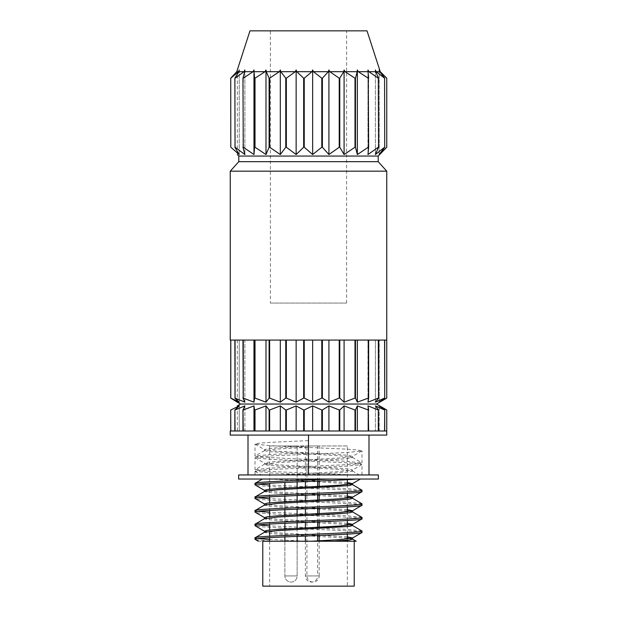 <?xml version="1.0" encoding="UTF-8"?>
<svg xmlns="http://www.w3.org/2000/svg" width="617" height="617" viewBox="0 0 617 617"><rect width="100%" height="100%" fill="white"/><g stroke="black" fill="none" stroke-linecap="round" stroke-linejoin="round"><path stroke-width="0.46" stroke-dasharray="3.08 2.31" d="M284.877 541.232L284.877 575.939A6.124 6.124 0 0 0 291 582.07A6.124 6.124 0 0 0 297.124 575.939L284.877 575.939L297.124 575.939L284.877 575.939L297.124 575.939L297.124 541.232M297.124 536.35L297.124 528.306M297.124 522.738L297.124 514.694M297.124 509.133L297.124 501.089M297.124 495.52L297.124 487.476M297.124 481.908L297.124 445.968L284.877 445.968L297.124 445.968L284.877 445.968L297.124 445.968L297.124 575.939A6.124 6.124 0 0 1 291 582.07A6.124 6.124 0 0 1 284.877 575.939L284.877 482.448M284.877 536.89L284.877 528.985M284.877 523.278L284.877 515.372M284.877 509.665L284.877 501.76M284.877 496.06L284.877 488.155M319.174 481.029L319.174 445.968L306.927 445.968L306.927 575.939A6.124 6.124 0 0 0 313.05 582.07A6.124 6.124 0 0 0 319.174 575.939L306.927 575.939L319.174 575.939L319.174 540.831M319.174 535.471L319.174 527.226M319.174 521.859L319.174 513.614M319.174 508.246L319.174 500.001M319.174 494.633L319.174 486.397M305.392 541.232L305.392 575.939A6.124 6.124 0 0 0 311.516 582.07A6.124 6.124 0 0 0 317.639 575.939L305.392 575.939L317.639 575.939L317.639 540.916M317.639 535.533L317.639 527.304M317.639 521.92L317.639 513.691M317.639 508.308L317.639 500.078M317.639 494.703L317.639 486.474M317.639 481.09L317.639 445.968L305.392 445.968L317.639 445.968M305.392 536.019L305.392 527.897M305.392 522.406L305.392 514.285M305.392 508.794L305.392 500.672M305.392 495.181L305.392 487.068M305.392 481.576L305.392 445.968M347.356 445.968L269.644 445.968L347.356 445.968L347.356 479.694M347.356 484.576L347.356 493.307M347.356 498.189L347.356 506.912M347.356 511.802L347.356 520.524M347.356 525.414L347.356 534.137M347.356 539.019L347.356 586.15L269.644 586.15L347.356 586.15M269.644 445.968L269.644 483.211M269.644 489.25L269.644 496.824M269.644 502.863L269.644 510.436M269.644 516.475L269.644 524.041M269.644 530.088L269.644 531.306M269.644 536.188L269.644 537.654M269.644 541.232L269.644 586.15M356.58 479.039L270.045 479.039L356.58 479.039M361.863 490.052L346.322 488.494L269.644 485.039M258.06 484.121L255.014 483.389M361.986 491.664C365.295 489.397 251.705 487.122 255.014 484.854M361.863 503.665L346.322 502.107L269.644 498.644M258.06 497.734L255.014 497.001M361.986 505.269C365.295 503.002 251.705 500.734 255.014 498.467M361.863 517.277L346.322 515.719L269.644 512.257M258.06 511.346L255.014 510.614M361.986 518.882C365.295 516.614 251.705 514.347 255.014 512.079M361.863 530.89L346.322 529.324L269.644 525.869M258.06 524.951L255.014 524.226M361.986 532.494C365.295 530.227 251.705 527.951 255.014 525.684M262.773 541.232L320.138 541.232M236.766 71.68L238.524 71.68L239.234 69.96L238.864 71.68L244.062 71.68L244.887 69.96L244.725 71.68L253.07 71.68L253.973 69.96L254.019 71.68L265.071 71.68L265.989 69.96L266.259 71.68L279.408 71.68L280.303 69.96L280.766 71.68L295.312 71.68L296.137 69.96L296.769 71.68L311.932 71.68L312.642 69.96L313.413 71.68L328.367 71.68L328.915 69.96L329.786 71.68L343.731 71.68L344.093 69.96L345.011 71.68L357.189 71.68L357.351 69.96L358.269 71.68L368.025 71.68L367.971 69.96L368.843 71.68L375.66 71.68L375.391 69.96L376.162 71.68L379.663 71.68L379.2 69.96L380.242 71.68M379.841 71.68L386.759 78.197L386.759 147.232L379.2 154.543L384.715 147.232L384.584 78.197L384.715 147.232M270.393 303.055L346.607 303.055L270.393 303.055L270.393 30.85L346.607 30.85L270.393 30.85M346.607 303.055L346.607 30.85M306.927 445.968L319.174 445.968M384.715 430.99L379.2 430.99L386.759 430.99L386.759 409.989L379.2 405.909L379.2 430.99L384.715 430.99L384.715 409.989L379.2 405.909L379.2 430.99L386.759 430.99M378.568 409.989L378.568 430.99L384.584 430.99L384.584 409.989L375.391 405.909L375.391 430.99L375.391 405.909L378.568 409.989L378.298 430.99L367.971 430.99L368.642 430.99L367.971 430.99L367.971 405.909L367.971 430.99L368.642 430.99L368.642 409.989L367.971 405.909L378.298 409.989M357.351 405.909L355.469 409.989L355.469 430.99L368.256 430.99L355.469 430.99L368.256 430.99L368.256 409.989L357.351 405.909L357.351 430.99M344.093 405.909L339.766 409.989L339.766 430.99L354.999 430.99L339.766 430.99L354.999 430.99L354.999 409.989L344.093 405.909L344.093 430.99M328.915 405.909L322.382 409.989L322.382 430.99L339.227 430.99L322.382 430.99L339.227 430.99L339.227 409.989L328.915 405.909L328.915 430.99M312.642 405.909L304.243 409.989L304.243 430.99L321.796 430.99L304.243 430.99L321.796 430.99L321.796 409.989L312.642 405.909L312.642 430.99M296.137 405.909L286.342 409.989L286.342 430.99L303.657 430.99L286.342 430.99L303.657 430.99L303.657 409.989L296.137 405.909L296.137 430.99M280.303 405.909L269.629 409.989L269.629 430.99L285.771 430.99L269.629 430.99L285.771 430.99L285.771 409.989L280.303 405.909L280.303 430.99M265.989 405.909L255.014 409.989L255.014 430.99L269.112 430.99L255.014 430.99L269.112 430.99L269.112 409.989L265.989 405.909L265.989 430.99M253.973 405.909L243.275 409.989L243.275 430.99L254.582 430.99L243.275 430.99L254.582 430.99L254.582 409.989L253.973 405.909L253.973 430.99M242.951 430.99L244.887 430.99L242.951 430.99L244.887 430.99L244.887 405.909L244.887 430.99L235.062 430.99L235.062 409.989L244.887 405.909L242.951 409.989L242.951 430.99L235.062 430.99M234.861 430.99L239.234 430.99L234.861 430.99L239.234 430.99L239.234 405.909L239.234 430.99L230.804 430.99L230.804 409.989L239.234 405.909L234.861 409.989L234.861 430.99L230.804 430.99M230.735 430.99L237.314 430.99L230.735 430.99L230.804 409.989M237.314 405.909L237.314 430.99M308.5 435.078L248.003 435.078L368.997 435.078L308.5 435.078L308.5 474.951L368.997 474.951L248.003 474.951L378.36 474.951M248.003 435.078L248.003 474.951L316.228 474.951L270.678 472.946L255.014 471.249L259.086 470.393L270.678 469.545L346.322 466.143L361.863 464.586L357.914 463.591L346.322 462.742L270.678 459.333L255.137 457.775L259.086 456.788L270.678 455.932L346.322 452.531L361.863 450.973L357.914 449.978L346.322 449.13L270.678 445.729L255.137 444.171L259.086 443.176L270.678 442.327L308.5 440.623L308.5 452.77L308.5 440.623M368.997 435.078L368.997 474.951M386.759 171.171L230.241 171.171M386.759 398.096L379.2 402.184L384.715 398.096L384.715 340.075L386.759 340.075L386.759 398.096M230.735 340.075L237.314 340.075L230.735 340.075L230.735 398.096L230.804 340.075L234.861 340.075L234.861 398.096L235.062 340.075L242.951 340.075L242.951 398.096L243.275 340.075L254.582 340.075L254.582 398.096L255.014 398.096L255.014 340.075L269.112 340.075L269.112 398.096L269.629 398.096L269.629 340.075L285.771 340.075L285.771 398.096L286.342 398.096L286.342 340.075L303.657 340.075L303.657 398.096L304.243 398.096L304.243 340.075L321.796 340.075L321.796 398.096L322.382 398.096L322.382 340.075L339.227 340.075L339.227 398.096L339.766 398.096L339.766 340.075L354.999 340.075L354.999 398.096L355.469 398.096L355.469 340.075L368.256 340.075L368.256 398.096L368.642 340.075L378.298 340.075L378.298 398.096L378.568 340.075L384.584 340.075L384.715 398.096M230.735 147.232L230.804 78.197L230.735 147.232M234.861 147.232L235.062 78.197L234.861 147.232L239.234 154.543L230.804 147.232M242.951 147.232L243.275 78.197L242.951 147.232L244.887 154.543L235.062 147.232M254.582 147.232L255.014 147.232L255.014 78.197L254.582 78.197L254.582 147.232L253.973 154.543L243.275 147.232M269.112 147.232L269.629 147.232L269.629 78.197L269.112 78.197L269.112 147.232L265.989 154.543L255.014 147.232M285.771 147.232L286.342 147.232L286.342 78.197L285.771 78.197L285.771 147.232L280.303 154.543L269.629 147.232M303.657 147.232L304.243 147.232L304.243 78.197L303.657 78.197L303.657 147.232L296.137 154.543L286.342 147.232M321.796 147.232L322.382 147.232L322.382 78.197L321.796 78.197L321.796 147.232L312.642 154.543L304.243 147.232M339.227 147.232L339.766 147.232L339.766 78.197L339.227 78.197L339.227 147.232L328.915 154.543L322.382 147.232M354.999 147.232L355.469 147.232L355.469 78.197L354.999 78.197L354.999 147.232L344.093 154.543L339.766 147.232M368.256 147.232L368.642 78.197L368.256 147.232L357.351 154.543L355.469 147.232M378.298 147.232L378.568 78.197L378.298 147.232L367.971 154.543L368.642 147.232M249.978 30.85L367.022 30.85M376.162 71.68L384.584 78.197M384.715 78.197L379.663 71.68M368.843 71.68L378.298 78.197M378.568 78.197L375.66 71.68M358.269 71.68L368.256 78.197M368.642 78.197L368.025 71.68M345.011 71.68L354.999 78.197M355.469 78.197L357.189 71.68M329.786 71.68L339.227 78.197M339.766 78.197L343.731 71.68M313.413 71.68L321.796 78.197M322.382 78.197L328.367 71.68M296.769 71.68L303.657 78.197M304.243 78.197L311.932 71.68M280.766 71.68L285.771 78.197M286.342 78.197L295.312 71.68M266.259 71.68L269.112 78.197M269.629 78.197L279.408 71.68M254.019 71.68L254.582 78.197M255.014 78.197L265.071 71.68M244.725 71.68L242.951 78.197M243.275 78.197L253.07 71.68M230.804 78.197L238.524 71.68M238.864 71.68L234.861 78.197M235.062 78.197L244.062 71.68M384.584 147.232L375.391 154.543L378.568 147.232M375.391 69.96L375.391 154.543L375.391 69.96M367.971 69.96L367.971 154.543L367.971 69.96M357.351 69.96L357.351 154.543M344.093 69.96L344.093 154.543M328.915 69.96L328.915 154.543M312.642 69.96L312.642 154.543M296.137 69.96L296.137 154.543M280.303 69.96L280.303 154.543M265.989 69.96L265.989 154.543M253.973 69.96L253.973 154.543M244.887 69.96L244.887 154.543L244.887 69.96M239.234 69.96L239.234 154.543L239.234 69.96M237.314 69.96L237.314 154.543M379.2 69.96L379.2 154.543L379.2 69.96M238.787 156.062L378.213 156.062M238.787 161.677L378.213 161.677M237.314 340.075L237.314 402.184M234.861 340.075L239.234 340.075L234.861 340.075L239.234 340.075L239.234 402.184L230.804 398.096M242.951 340.075L244.887 340.075L242.951 340.075L244.887 340.075L244.887 402.184L235.062 398.096M253.973 340.075L243.275 340.075L254.582 340.075L253.973 340.075L253.973 402.184L243.275 398.096M265.989 340.075L255.014 340.075L269.112 340.075L265.989 340.075L265.989 402.184L255.014 398.096M280.303 340.075L269.629 340.075L285.771 340.075L280.303 340.075L280.303 402.184L269.629 398.096M296.137 340.075L286.342 340.075L303.657 340.075L296.137 340.075L296.137 402.184L286.342 398.096M312.642 340.075L321.796 340.075L312.642 340.075L312.642 402.184L304.243 398.096M328.915 340.075L339.227 340.075L328.915 340.075L328.915 402.184L322.382 398.096M344.093 340.075L354.999 340.075L344.093 340.075L344.093 402.184L339.766 398.096M357.351 340.075L368.256 340.075L357.351 340.075L357.351 402.184L355.469 398.096M378.298 340.075L367.971 340.075L368.642 340.075L367.971 340.075L367.971 402.184L368.642 398.096M384.584 340.075L375.391 340.075L378.568 340.075L375.391 340.075L375.391 402.184L378.568 398.096M386.759 340.075L379.2 340.075L379.2 402.184L379.2 340.075L384.715 340.075M384.584 398.096L375.391 402.184L375.391 340.075L378.568 340.075M378.298 398.096L367.971 402.184L367.971 340.075L368.642 340.075M368.256 398.096L357.351 402.184M354.999 398.096L344.093 402.184M339.227 398.096L328.915 402.184M321.796 398.096L312.642 402.184M303.657 398.096L296.137 402.184M285.771 398.096L280.303 402.184M269.112 398.096L265.989 402.184M254.582 398.096L253.973 402.184M242.951 398.096L244.887 402.184L244.887 340.075L235.062 340.075M234.861 398.096L239.234 402.184L239.234 340.075L230.804 340.075M240.545 404.042L376.455 404.042M368.642 409.989L368.256 409.989M355.469 409.989L354.999 409.989M339.766 409.989L339.227 409.989M322.382 409.989L321.796 409.989M304.243 409.989L303.657 409.989M286.342 409.989L285.771 409.989M269.629 409.989L269.112 409.989M255.014 409.989L254.582 409.989M386.759 435.078L230.241 435.078M368.642 430.99L378.298 430.99M378.568 430.99L384.584 430.99M238.64 474.951L248.003 474.951M238.64 479.039L378.36 479.039M354.227 586.15L262.773 586.15M258.238 541.232L308.5 541.232L269.644 539.474M258.06 538.564L255.014 537.831M275.19 541.232C262.171 540.6 255.438 539.952 255.014 539.297M308.5 541.232L348.752 541.232M352.523 539.173L350.757 538.564M347.356 538.109L277.372 534.075L267.824 533.219L264.477 532.371M352.523 525.568L350.757 524.951M347.356 524.496L277.372 520.463L267.824 519.614L264.477 518.758M352.523 511.956L350.757 511.346M347.356 510.891L277.372 506.85L267.824 506.002L264.477 505.153M352.523 498.343L350.757 497.734M347.356 497.279L277.372 493.238L267.824 492.389L264.477 491.541M347.356 483.666L270.045 479.039M347.356 536.89L277.372 532.849L264.477 531.152M347.356 523.278L277.372 519.244L264.477 517.54M347.356 509.673L277.372 505.632L264.477 503.927M347.356 496.06L277.372 492.019L264.477 490.322M347.356 482.448L287.638 479.039M316.228 474.951L265.827 474.951L299.708 474.951L339.628 472.823L349.176 471.974L352.523 471.126L339.628 469.421L277.372 466.02L267.824 465.172L264.477 464.316L277.372 462.619L339.628 459.218L349.176 458.362L352.523 457.513L339.628 455.809L267.824 451.559L264.624 450.533L277.372 449.006L308.5 447.31M299.708 474.951L352.608 474.951L270.678 471.481L259.086 470.632L255.137 469.637L270.678 468.079L346.322 464.678L357.914 463.83L361.986 462.974L346.322 461.277L259.086 457.02L255.137 456.032L270.678 454.467L308.5 452.77M359.295 474.951L346.931 474.951M255.137 471.388L261.3 474.951L278.19 474.951L339.628 471.604L352.376 470.077L349.176 469.051L339.628 468.203L277.372 464.802L264.624 463.274L267.824 462.249L277.372 461.4L339.628 457.991L352.376 456.464L349.176 455.446L339.628 454.59L277.372 451.189L264.624 449.662L267.824 448.636L277.372 447.788L308.5 446.083M352.376 470.948L359.287 474.959M264.624 464.146L255.137 469.637M352.376 457.344L361.863 462.835M264.624 450.533L255.137 456.032M361.863 464.586L352.376 470.077M255.137 457.775L264.624 463.274M361.863 450.973L352.376 456.464M255.137 444.171L264.624 449.662M352.523 469.907L352.523 471.126M264.477 463.097L264.477 464.316M352.523 456.295L352.523 457.513M264.477 449.492L264.477 450.711M255.014 469.784L255.014 457.637M361.986 462.974L361.986 450.834M255.014 456.171L255.014 444.024M361.986 474.951L361.986 464.439M255.014 474.951L255.014 471.249"/><path stroke-width="0.93" d="M297.124 541.232L297.124 536.35M297.124 528.306L297.124 522.738M297.124 514.694L297.124 509.133M297.124 501.089L297.124 495.52M297.124 487.476L297.124 481.908M284.877 541.232L284.877 536.89M284.877 528.985L284.877 523.278M284.877 515.372L284.877 509.665M284.877 501.76L284.877 496.06M284.877 488.155L284.877 482.448M319.174 540.831L319.174 535.471M319.174 527.226L319.174 521.859M319.174 513.614L319.174 508.246M319.174 500.001L319.174 494.633M319.174 486.397L319.174 481.029M317.639 540.916L317.639 535.533M317.639 527.304L317.639 521.92M317.639 513.691L317.639 508.308M317.639 500.078L317.639 494.703M317.639 486.474L317.639 481.09M305.392 541.232L305.392 536.019M305.392 527.897L305.392 522.406M305.392 514.285L305.392 508.794M305.392 500.672L305.392 495.181M305.392 487.068L305.392 481.576M347.356 479.694L347.356 484.576M347.356 493.307L347.356 498.189M347.356 506.912L347.356 511.802M347.356 520.524L347.356 525.414M347.356 534.137L347.356 539.019M269.644 483.211L269.644 489.25M269.644 496.824L269.644 502.863M269.644 510.436L269.644 516.475M269.644 524.041L269.644 530.088M269.644 531.306L269.644 536.188M269.644 537.654L269.644 541.232M255.014 537.831L255.014 539.297C251.705 537.029 365.295 534.762 361.986 532.494L361.986 531.029C365.295 533.296 251.705 535.564 255.014 537.831L264.624 532.193L277.372 530.666L349.176 526.417L352.523 525.568L352.523 524.342L347.356 523.278M320.138 541.232L311.084 541.232L339.628 539.659L352.376 538.132L361.986 532.494M331.213 479.039C297.718 480.496 253.433 481.939 255.014 483.389L262.41 479.039L269.999 479.039M255.014 483.389L255.014 484.854C251.821 482.918 335.54 480.967 356.58 479.039L360.405 479.039L356.58 479.039M255.014 497.001L255.014 498.467C251.705 496.199 365.295 493.932 361.986 491.664L361.986 490.199C365.295 492.466 251.705 494.734 255.014 497.001L264.624 491.363L277.372 489.836L349.176 485.587L352.376 484.561L347.356 483.666M352.376 497.294L352.523 498.343L349.176 499.192L339.628 500.048L277.372 503.449L264.477 505.153L264.477 503.927L267.824 503.079L277.372 502.23L339.628 498.829L352.376 497.294L361.986 491.664M255.014 510.614L255.014 512.079C251.705 509.812 365.295 507.536 361.986 505.269L361.986 503.811C365.295 506.079 251.705 508.346 255.014 510.614L264.624 504.976M352.376 510.907L352.523 511.956L349.176 512.804L339.628 513.653L277.372 517.061L264.477 518.758L264.477 517.54L267.824 516.691L277.372 515.835L339.628 512.434L352.376 510.907L361.986 505.269M255.014 524.226L255.014 525.684C251.705 523.417 365.295 521.149 361.986 518.882L361.986 517.416C365.295 519.684 251.705 521.959 255.014 524.226L264.624 518.588M264.624 532.193L264.477 531.152L267.824 530.296L277.372 529.448L339.628 526.046L352.376 524.519L361.986 518.882M361.986 490.199L352.376 484.561M269.644 485.039L258.06 484.121M264.624 490.492L255.014 484.854M361.986 503.811L352.376 498.174M269.644 498.644L258.06 497.734M264.624 504.104L255.014 498.467M361.986 517.416L352.376 511.778M269.644 512.257L258.06 511.346M264.624 517.717L255.014 512.079M361.986 531.029L352.376 525.391M269.644 525.869L258.06 524.951M264.624 531.322L255.014 525.684M352.376 539.003L356.233 541.232L262.773 541.232L262.773 586.15L354.227 586.15L354.227 541.232M248.003 474.951L238.64 474.951L238.64 479.039L378.36 479.039L378.36 474.951L248.003 474.951L248.003 435.078M230.241 430.99L230.735 430.99L230.241 430.99L230.241 435.078L386.759 435.078L386.759 409.989L379.2 405.909L384.715 409.989L384.715 430.99L386.759 430.99L386.759 409.989L376.455 404.042L240.545 404.042L237.314 402.184L230.735 398.096L230.735 340.075L230.241 340.075L230.735 340.075M230.735 430.99L230.735 409.989L230.804 430.99L234.861 430.99L234.861 409.989L235.062 430.99L242.951 430.99L242.951 409.989L243.275 430.99L254.582 430.99L254.582 409.989L255.014 409.989L255.014 430.99L269.112 430.99L269.112 409.989L269.629 409.989L269.629 430.99L285.771 430.99L285.771 409.989L286.342 409.989L286.342 430.99L303.657 430.99L303.657 409.989L304.243 409.989L304.243 430.99L321.796 430.99L321.796 409.989L322.382 409.989L322.382 430.99L339.227 430.99L339.227 409.989L339.766 409.989L339.766 430.99L354.999 430.99L354.999 409.989L355.469 409.989L355.469 430.99L368.256 430.99L368.256 409.989L368.642 430.99L378.298 430.99L378.298 409.989L378.568 430.99L384.584 430.99L384.715 409.989M376.455 404.042L386.759 398.096L386.759 340.075L384.715 340.075L384.715 398.096L379.2 402.184L386.759 398.096L386.759 171.171L230.241 171.171L230.241 340.075M384.715 398.096L384.584 340.075L378.568 340.075L378.568 398.096L375.391 402.184L384.584 398.096M378.568 398.096L378.298 340.075L368.642 340.075L368.642 398.096L367.971 402.184L378.298 398.096M368.642 398.096L368.256 340.075L355.469 340.075L355.469 398.096L357.351 402.184L368.256 398.096M355.469 398.096L354.999 398.096L354.999 340.075L339.766 340.075L339.766 398.096L344.093 402.184L354.999 398.096M339.766 398.096L339.227 398.096L339.227 340.075L322.382 340.075L322.382 398.096L328.915 402.184L339.227 398.096M322.382 398.096L321.796 398.096L321.796 340.075L304.243 340.075L304.243 398.096L312.642 402.184L321.796 398.096M304.243 398.096L303.657 398.096L303.657 340.075L286.342 340.075L286.342 398.096L296.137 402.184L303.657 398.096M286.342 398.096L285.771 398.096L285.771 340.075L269.629 340.075L269.629 398.096L280.303 402.184L285.771 398.096M269.629 398.096L269.112 398.096L269.112 340.075L255.014 340.075L255.014 398.096L265.989 402.184L269.112 398.096M255.014 398.096L254.582 398.096L254.582 340.075L243.275 340.075L243.275 398.096L253.973 402.184L254.582 398.096M243.275 398.096L242.951 340.075L235.062 340.075L235.062 398.096L244.887 402.184L242.951 398.096M235.062 398.096L234.861 340.075L230.804 340.075L230.804 398.096L239.234 402.184L234.861 398.096M230.804 398.096L237.314 402.184M240.545 404.042L237.314 405.909M234.861 409.989L239.234 405.909L230.804 409.989M242.951 409.989L244.887 405.909L235.062 409.989M254.582 409.989L253.973 405.909L243.275 409.989M269.112 409.989L265.989 405.909L255.014 409.989M285.771 409.989L280.303 405.909L269.629 409.989M303.657 409.989L296.137 405.909L286.342 409.989M321.796 409.989L312.642 405.909L304.243 409.989M339.227 409.989L328.915 405.909L322.382 409.989M354.999 409.989L344.093 405.909L339.766 409.989M368.256 409.989L357.351 405.909L355.469 409.989M378.298 409.989L367.971 405.909L368.642 409.989M384.584 409.989L375.391 405.909L378.568 409.989M238.787 161.677L238.787 156.062L378.213 156.062L378.213 161.677L238.787 161.677L230.241 171.171M378.213 161.677L386.759 171.171M378.213 156.062L386.759 147.232L386.759 78.197L386.759 147.232L379.2 154.543L384.715 147.232L384.584 78.197L384.715 147.232M378.568 147.232L378.298 78.197L378.568 147.232L375.391 154.543L384.584 147.232M368.642 147.232L368.256 78.197L368.642 147.232L367.971 154.543L378.298 147.232M355.469 147.232L354.999 147.232L354.999 78.197L355.469 78.197L355.469 147.232L357.351 154.543L368.256 147.232M339.766 147.232L339.227 147.232L339.227 78.197L339.766 78.197L339.766 147.232L344.093 154.543L354.999 147.232M322.382 147.232L321.796 147.232L321.796 78.197L322.382 78.197L322.382 147.232L328.915 154.543L339.227 147.232M304.243 147.232L303.657 147.232L303.657 78.197L304.243 78.197L304.243 147.232L312.642 154.543L321.796 147.232M286.342 147.232L285.771 147.232L285.771 78.197L286.342 78.197L286.342 147.232L296.137 154.543L303.657 147.232M269.629 147.232L269.112 147.232L269.112 78.197L269.629 78.197L269.629 147.232L280.303 154.543L285.771 147.232M255.014 147.232L254.582 147.232L254.582 78.197L255.014 78.197L255.014 147.232L265.989 154.543L269.112 147.232M243.275 147.232L242.951 78.197L243.275 147.232L253.973 154.543L254.582 147.232M235.062 147.232L234.861 78.197L235.062 147.232L244.887 154.543L242.951 147.232M230.804 147.232L230.735 78.197L230.804 147.232L239.234 154.543L234.861 147.232M237.314 154.543L238.787 156.062M237.314 69.96L249.978 30.85L367.022 30.85L380.242 71.68L386.759 78.197L379.841 71.68L379.2 69.96L379.663 71.68L376.162 71.68L375.391 69.96L375.66 71.68L368.843 71.68L367.971 69.96L368.025 71.68L358.269 71.68L357.351 69.96L357.189 71.68L345.011 71.68L344.093 69.96L343.731 71.68L329.786 71.68L328.915 69.96L328.367 71.68L313.413 71.68L312.642 69.96L311.932 71.68L296.769 71.68L296.137 69.96L295.312 71.68L280.766 71.68L280.303 69.96L279.408 71.68L266.259 71.68L265.989 69.96L265.071 71.68L254.019 71.68L253.973 69.96L253.07 71.68L244.725 71.68L244.887 69.96L244.062 71.68L238.864 71.68L239.234 69.96L238.524 71.68L236.766 71.68L237.314 69.96L236.766 71.68L230.735 78.197L236.766 71.68M380.242 71.68L379.841 71.68M386.759 430.99L384.715 430.99M384.584 430.99L378.568 430.99M378.298 430.99L368.642 430.99M357.351 405.909L357.351 430.99M344.093 405.909L344.093 430.99M328.915 405.909L328.915 430.99M312.642 405.909L312.642 430.99M296.137 405.909L296.137 430.99M280.303 405.909L280.303 430.99M265.989 405.909L265.989 430.99M253.973 405.909L253.973 430.99M242.951 430.99L235.062 430.99M234.861 430.99L230.804 430.99M308.5 435.078L308.5 474.951L346.931 474.951M368.997 435.078L368.997 474.951M238.524 71.68L230.804 78.197M244.062 71.68L235.062 78.197M234.861 78.197L238.864 71.68M253.07 71.68L243.275 78.197M242.951 78.197L244.725 71.68M265.071 71.68L255.014 78.197M254.582 78.197L254.019 71.68M279.408 71.68L269.629 78.197M269.112 78.197L266.259 71.68M295.312 71.68L286.342 78.197M285.771 78.197L280.766 71.68M311.932 71.68L304.243 78.197M303.657 78.197L296.769 71.68M328.367 71.68L322.382 78.197M321.796 78.197L313.413 71.68M343.731 71.68L339.766 78.197M339.227 78.197L329.786 71.68M357.189 71.68L355.469 78.197M354.999 78.197L345.011 71.68M368.025 71.68L368.642 78.197M368.256 78.197L358.269 71.68M375.66 71.68L378.568 78.197M378.298 78.197L368.843 71.68M379.663 71.68L384.715 78.197M384.584 78.197L376.162 71.68M253.973 69.96L253.973 154.543M265.989 69.96L265.989 154.543M280.303 69.96L280.303 154.543M296.137 69.96L296.137 154.543M312.642 69.96L312.642 154.543M328.915 69.96L328.915 154.543M344.093 69.96L344.093 154.543M357.351 69.96L357.351 154.543M230.804 340.075L234.861 340.075M235.062 340.075L242.951 340.075M253.973 340.075L253.973 402.184M265.989 340.075L265.989 402.184M280.303 340.075L280.303 402.184M296.137 340.075L296.137 402.184M312.642 340.075L312.642 402.184M328.915 340.075L328.915 402.184M344.093 340.075L344.093 402.184M357.351 340.075L357.351 402.184M368.642 340.075L378.298 340.075M378.568 340.075L384.584 340.075M384.715 340.075L386.759 340.075M269.644 539.474L258.06 538.564M258.238 541.232L255.014 539.297M311.084 541.232L275.19 541.232M333.92 541.232L349.176 540.029L352.523 539.173L352.523 537.955L347.356 536.89M350.757 538.564L347.356 538.109M350.757 524.951L347.356 524.496M350.757 511.346L347.356 510.891M350.757 497.734L347.356 497.279M360.405 479.039L352.376 483.689L339.628 485.217L277.372 488.618L267.824 489.466L264.477 490.322L264.624 491.363M352.523 510.737L347.356 509.673M352.523 497.125L347.356 496.06M352.376 483.689L347.356 482.448M352.523 483.512L352.523 484.731"/></g></svg>
